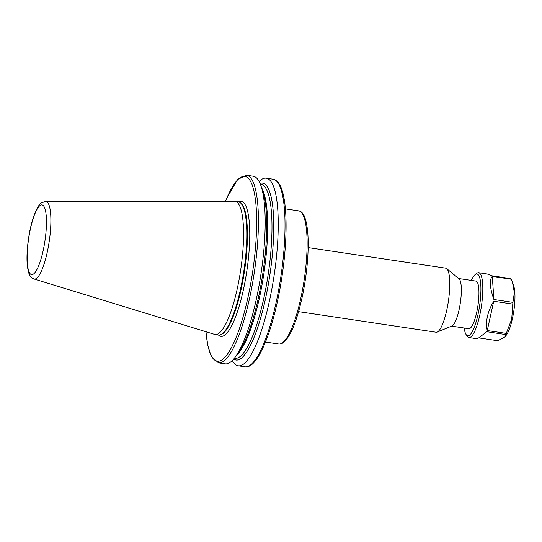 <?xml version="1.0" encoding="UTF-8"?>
<svg xmlns="http://www.w3.org/2000/svg" width="542" height="542" viewBox="0 0 542 542"><rect width="100%" height="100%" fill="white"/><g stroke="black" fill="none" stroke-linecap="round" stroke-linejoin="round"><path stroke-width="0.81" d="M451.581 326.121L468.803 328.703A24.065 5.616 -81.5 0 0 470.199 328.235A24.065 5.616 -81.5 0 0 478.295 302.931A24.065 5.616 -81.5 0 0 475.923 281.102L458.701 278.527M308.154 247.599L445.693 268.175A32.378 7.561 98.5 0 1 446.683 268.636L459.047 278.812A24.065 5.616 98.5 0 1 460.476 301.948A24.065 5.616 98.5 0 1 452.59 325.6A24.065 5.616 98.5 0 1 451.994 325.952L437.191 332.063A32.378 7.561 98.5 0 1 436.114 332.219L298.574 311.643M446.683 268.636A32.378 7.561 98.5 0 1 448.6 299.767A32.378 7.561 98.5 0 1 437.99 331.596A32.378 7.561 98.5 0 1 437.191 332.063M219.056 333.188A67.31 15.711 98.5 0 1 215.154 334.489A67.31 15.711 98.5 0 1 214.612 334.367L34.004 279.001A39.261 9.167 98.5 0 0 36.599 278.317A39.261 9.167 98.5 0 0 49.891 236.353A39.261 9.167 98.5 0 0 45.616 201.394L234.517 201.306A67.31 15.711 98.5 0 1 235.065 201.346A67.31 15.711 98.5 0 1 241.712 262.403A67.31 15.711 98.5 0 1 219.056 333.188M235.065 201.346L238.304 201.827A67.31 15.711 98.5 0 1 239.984 202.505A67.31 15.711 98.5 0 1 244.476 266.617A67.31 15.711 98.5 0 1 222.295 333.676A67.31 15.711 98.5 0 1 220.194 334.814A67.31 15.711 98.5 0 1 218.392 334.97L215.154 334.489M225.438 201.306L226.522 198.643L237.518 179.531L246.461 175.208L253.209 176.218A94.843 22.141 98.5 0 1 261.048 186.075L262.789 191.279A89.471 20.887 98.5 0 1 262.816 273.554A89.471 20.887 98.5 0 1 238.71 352.225L235.519 356.69A94.843 22.141 98.5 0 1 230.648 361.995A94.843 22.141 98.5 0 1 225.147 363.817L218.399 362.808L211.156 356.155L207.749 345.349L205.933 331.704M261.048 186.075A94.843 22.141 98.5 0 1 261.075 273.297A94.843 22.141 98.5 0 1 235.519 356.69M259.984 183.291A89.471 20.887 98.5 0 1 271.921 259.022A89.471 20.887 98.5 0 1 241.21 358.289A89.471 20.887 98.5 0 1 233.69 359.041M259.103 181.468A94.843 22.141 98.5 0 1 266.278 178.176A94.843 22.141 98.5 0 1 275.641 264.205A94.843 22.141 98.5 0 1 243.71 363.946A94.843 22.141 98.5 0 1 238.209 365.775A94.843 22.141 98.5 0 1 232.322 360.525M471.33 280.417A31.226 7.29 98.5 0 1 475.117 274.665A31.226 7.29 98.5 0 1 480.761 284.347A31.226 7.29 98.5 0 1 477.963 314.706A31.226 7.29 98.5 0 1 466.147 334.617A31.226 7.29 98.5 0 1 464.209 328.012M475.117 274.665L476.73 273.398A32.764 7.649 98.5 0 1 478.688 272.721A32.764 7.649 98.5 0 1 479.717 315.41A32.764 7.649 98.5 0 1 468.999 337.53A32.764 7.649 98.5 0 1 467.319 336.311L466.147 334.617M478.701 337.862L486.784 331.704L505.815 334.556L505.124 336.799L497.732 340.708L478.81 337.876M478.688 272.721L487.251 274.001L491.967 275.824L510.998 278.669A32.764 7.649 98.5 0 1 511.323 279.232L512.475 282.341L514.385 292.612L512.928 302.355A32.764 7.649 98.5 0 1 512.773 304.096L511.729 319.069L506.296 333.377A32.764 7.649 98.5 0 1 505.815 334.556M506.296 333.377L487.265 330.525C486.235 326.399 486.282 321.745 487.414 316.562C488.579 311.372 490.686 306.271 493.735 301.25L512.773 304.096M512.475 282.341L513.796 286.291A26.985 6.301 98.5 0 1 512.414 318.642A26.985 6.301 98.5 0 1 506.54 334.827L505.124 336.806M512.928 302.355L493.897 299.509C489.751 287.626 489.209 279.923 492.292 276.386L511.323 279.232M493.897 299.509L492.292 276.386M487.265 330.525L493.735 301.25M238.358 201.834A68.278 15.942 98.5 0 1 248.507 257.572A68.278 15.942 98.5 0 1 224.896 335.01A68.278 15.942 98.5 0 1 218.44 334.976M298.622 210.852C303.31 211.305 306.332 218.351 307.687 231.983C308.33 239.32 308.351 247.796 307.741 257.409C306.88 270.519 305.044 283.662 302.246 296.833C296.969 320.857 290.763 336.06 283.629 342.442C281.684 343.791 280.045 344.305 278.703 343.994A67.31 15.711 -81.5 0 0 282.606 342.7A67.31 15.711 -81.5 0 0 305.261 271.908A67.31 15.711 -81.5 0 0 298.622 210.852L285.404 208.873M39.972 205.56A35.257 8.232 -81.5 0 0 27.669 246.705A35.257 8.232 -81.5 0 0 33.624 273.934A35.257 8.232 -81.5 0 0 45.928 232.789A35.257 8.232 -81.5 0 0 39.972 205.56M239.984 202.505L240.641 202.952A66.964 15.63 98.5 0 1 245.106 266.732A66.964 15.63 98.5 0 1 223.04 333.445A66.964 15.63 98.5 0 1 220.946 334.577L220.194 334.814M261.63 187.83A87.973 20.535 98.5 0 1 263.859 273.71A87.973 20.535 98.5 0 1 236.597 355.186M260.377 184.239L260.885 184.314A87.973 20.535 98.5 0 1 269.57 264.11A87.973 20.535 98.5 0 1 239.957 356.629A87.973 20.535 98.5 0 1 234.855 358.323L234.347 358.248M260.004 183.332A89.416 20.874 98.5 0 1 271.901 259.083A89.416 20.874 98.5 0 1 241.217 358.242A89.416 20.874 98.5 0 1 233.724 359.007M250.499 364.962A94.843 22.141 -81.5 0 0 282.423 265.214A94.843 22.141 -81.5 0 0 273.06 179.192C279.448 180.676 282.057 188.745 283.71 196.651C285.505 205.594 286.278 216.942 286.041 230.689C285.668 248.439 283.764 267.145 280.329 286.82C276.291 309.326 271.163 328.167 264.936 343.357C257.22 361.406 250.709 367.727 244.998 366.792A94.843 22.141 -81.5 0 0 250.499 364.962M246.461 175.208A94.843 22.141 98.5 0 1 255.824 261.237A94.843 22.141 98.5 0 1 223.9 360.986A94.843 22.141 98.5 0 1 218.399 362.808M206.014 331.731A93.4 21.802 -81.5 0 0 222.64 359.373A93.4 21.802 -81.5 0 0 256.61 226.414A93.4 21.802 -81.5 0 0 225.526 201.306M45.616 201.394L41.409 202.918C36.863 205.553 30.962 221.224 28.557 238.446C27.222 247.498 26.734 255.614 27.1 262.795C28.259 276.542 30.86 277.423 34.004 279.001M265.492 342.016L278.703 343.994M238.209 365.775L244.998 366.792M266.278 178.176L273.06 179.192M468.999 337.53L477.556 338.811"/></g></svg>
